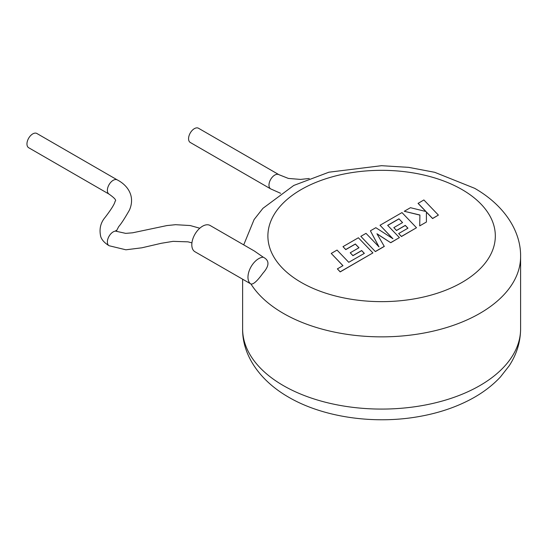 <?xml version="1.0" encoding="UTF-8"?>
<svg xmlns="http://www.w3.org/2000/svg" width="548" height="548" viewBox="0 0 548 548"><rect width="100%" height="100%" fill="white"/><g stroke="black" fill="none" stroke-linecap="round" stroke-linejoin="round"><path stroke-width="0.82" d="M191.93 242.86L188.005 241.846L173.079 241.353L161.324 243.278L141.877 247.799L125.91 249.799L109.121 245.744A8.213 4.74 -60 0 1 109.086 245.73A8.213 4.74 -60 0 1 107.812 239.147A8.213 4.74 -60 0 1 113.183 231.9A8.213 4.74 -60 0 1 117.272 231.489A8.213 4.74 -60 0 1 117.334 231.523L125.718 233.373L132.643 232.797L166.948 225.564L175.566 224.694L190.17 225.536L199.78 228.228M28.66 147.713A8.213 4.747 -60 0 1 27.4 141.131A8.213 4.747 -60 0 1 32.77 133.89A8.213 4.747 -60 0 1 36.88 133.486L117.286 179.915A8.213 4.747 -60 0 1 117.286 179.915A8.213 4.747 -60 0 0 113.183 180.319A8.213 4.747 -60 0 0 107.812 187.553A8.213 4.747 -60 0 0 109.073 194.136A8.213 4.747 -60 0 1 109.073 194.136L28.66 147.713M263.246 257.197L254.457 251.073L210.11 225.475A15.166 8.754 120 0 0 202.527 226.228A15.166 8.754 120 0 0 192.622 239.592A15.166 8.754 120 0 0 194.944 251.738L250.963 284.008C253.354 284.542 257.307 280.987 262.828 273.336C269.52 265.814 269.664 260.437 263.246 257.197A15.166 8.754 120 0 0 258.697 258.656A15.166 8.754 120 0 0 248.908 271.623A15.166 8.754 120 0 0 250.696 283.898M190.266 142.466A8.213 4.74 -60 0 1 189.012 135.883A8.213 4.74 -60 0 1 194.376 128.65A8.213 4.74 -60 0 1 198.479 128.239L278.891 174.661A8.213 4.74 -60 0 1 278.898 174.668A8.213 4.74 -60 0 0 274.788 175.072A8.213 4.74 -60 0 0 269.424 182.306A8.213 4.74 -60 0 0 270.671 188.889A8.213 4.74 -60 0 1 270.671 188.889L190.266 142.466M418.076 203.294L425.967 211.521L410.459 207.692L404.26 211.275L419.912 215.015L419.713 225.886L426.419 222.015L426.392 211.994L432.591 218.453L438.393 215.097L423.871 199.952L418.076 203.404L425.837 211.487M438.393 215.097L432.591 218.556L426.392 212.097M404.26 211.275L419.912 215.117M419.713 225.886L426.419 222.015M398.951 218.816L402.575 222.577L393.827 227.626L396.519 230.42L405.267 225.372L407.952 228.194L398.67 233.558L401.444 236.435L416.501 227.742L401.985 212.59L380.031 225.262L392.964 238.75L375.839 227.687L370.4 230.818L379.01 246.901L366.016 233.352L360.837 236.346L375.359 251.601L384.292 246.436L376.955 233.756L390.731 242.723L399.41 237.606L387.655 225.338L398.951 218.816L402.506 222.611M375.359 251.498L384.292 246.333M377.051 233.921L390.731 242.723M390.731 242.62L399.41 237.606M387.717 225.406L398.951 218.919M393.827 227.626L396.519 230.523L405.267 225.475L407.89 228.235M398.67 233.558L401.444 236.537L416.501 227.742M380.031 225.262L392.704 238.579M370.4 230.818L378.887 246.771M360.837 236.346L375.359 251.601M331.239 253.429L342.959 265.657L337.376 268.876L340.185 271.801L372.9 252.916L358.385 237.764L342.986 246.655L345.761 249.525L355.357 243.99L358.974 247.744L350.227 252.792L352.919 255.594L361.666 250.539L364.351 253.368L348.761 262.307L337.047 250.08L331.239 253.429L342.897 265.691M337.376 268.876L340.185 271.904L372.9 252.916M342.986 246.655L345.761 249.628L355.357 244.093L358.913 247.785M350.227 252.792L352.919 255.697L361.666 250.642L364.29 253.402M270.698 188.902A8.213 4.74 -60 0 1 270.678 188.889L280.597 193.307M283.33 385.58A138.993 80.248 0 0 0 434.797 402.972A138.993 80.248 0 0 0 520.6 328.834C520.477 342.062 516.661 354.392 509.167 365.831L500.427 376.969C492.193 385.778 482.178 393.293 470.376 399.519C455.361 407.411 438.558 413.028 419.96 416.384C374.791 424.673 323.491 417.542 288.563 397.149C258.786 380.065 242.189 354.179 242.62 328.834A138.993 80.248 0 0 0 283.33 385.58M520.6 328.834L520.6 256.615A138.993 80.248 180 0 1 434.797 330.752A138.993 80.248 180 0 1 283.33 313.36A138.993 80.248 180 0 1 250.963 284.008M301.195 282.412A113.717 65.657 0 0 0 462.019 282.412A113.717 65.657 0 0 0 462.019 189.56A113.717 65.657 0 0 0 301.195 189.56A113.717 65.657 0 0 0 301.195 282.412M109.086 245.73C104.593 242.97 101.812 239.942 100.75 236.647C99.044 229.235 100.496 222.81 105.113 217.385C111.36 209.226 114.696 203.815 115.135 201.143C116.656 200.39 114.635 198.061 109.079 194.143M520.6 256.615C521.011 231.119 504.283 205.294 474.657 188.306L434.701 172.305L408.623 167.352L381.497 165.695L328.882 172.209L293.762 185.457L262.93 208.329L254.094 219.556L243.716 244.881M242.62 279.261L242.62 328.834M309.271 178.477L300.523 179.415L288.371 178.429L278.898 174.668M117.272 231.489L115.895 230.448L116.203 231.352L118.711 226.612C121.204 223.783 124.786 218.255 129.472 210.021C135.603 195.848 127.218 184.991 117.279 179.908"/></g></svg>
